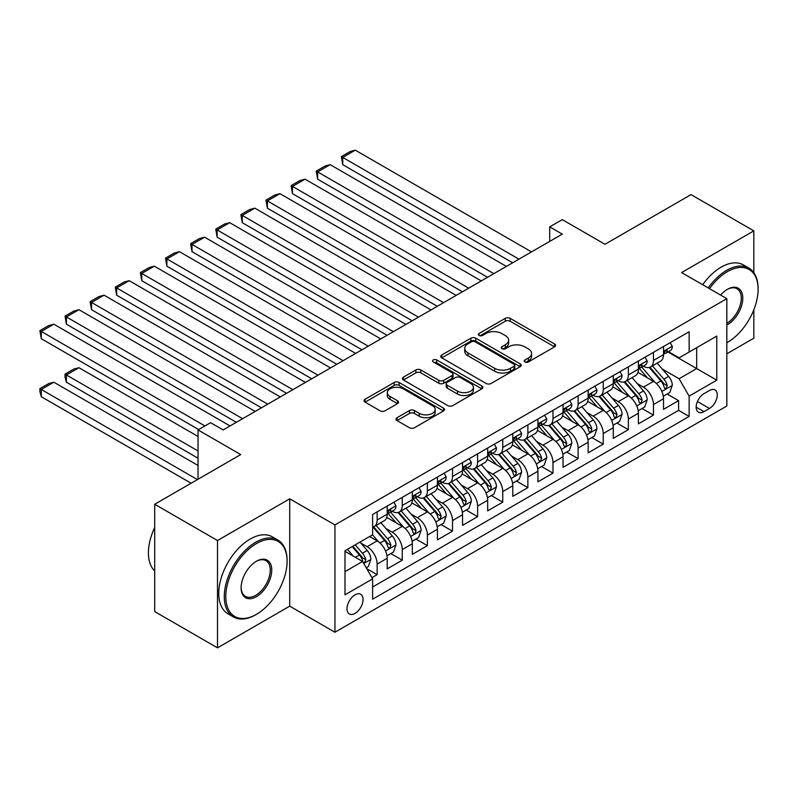 <?xml version="1.0" encoding="UTF-8"?>
<svg xmlns="http://www.w3.org/2000/svg" width="798" height="798" viewBox="0 0 798 798"><rect width="100%" height="100%" fill="white"/><g stroke="black" fill="none" stroke-linecap="round" stroke-linejoin="round"><path stroke-width="1.2" d="M524.924 361.953A2.444 1.406 0 0 0 528.376 361.953L554.58 346.821A3.491 2.015 0 0 0 555.598 345.404A3.491 2.015 0 0 0 554.58 343.978L510.191 318.352A3.491 2.015 0 0 0 505.264 318.352L479.059 333.474A2.444 1.406 0 0 0 478.351 334.472A2.444 1.406 0 0 0 479.059 335.469A2.444 1.406 0 0 0 482.511 335.469L485.902 333.514A11.162 6.444 0 0 1 501.683 333.514L505.383 335.649A11.162 6.444 0 0 1 508.655 340.207A11.162 6.444 0 0 1 505.383 344.756L501.992 346.721A2.444 1.406 0 0 0 501.274 347.709A2.444 1.406 0 0 0 501.992 348.706A2.444 1.406 0 0 0 505.443 348.706L508.835 346.751A11.162 6.444 0 0 1 524.615 346.751L528.316 348.886A11.162 6.444 0 0 1 531.588 353.444A11.162 6.444 0 0 1 528.316 358.003L524.924 359.958A2.444 1.406 0 0 0 524.206 360.955A2.444 1.406 0 0 0 524.924 361.953L524.924 359.958M355.04 613.393A11.372 6.564 120 0 0 362.462 603.378A11.372 6.564 120 0 0 360.726 594.271A11.372 6.564 120 0 0 355.04 594.829A11.372 6.564 120 0 0 347.609 604.844A11.372 6.564 120 0 0 349.354 613.961A11.372 6.564 120 0 0 355.04 613.393M397.015 417.723A3.491 2.015 0 0 0 395.988 419.14A3.491 2.015 0 0 0 397.015 420.566L409.464 427.758A3.491 2.015 0 0 0 414.401 427.758L443.489 410.96A3.491 2.015 0 0 0 444.516 409.534A3.491 2.015 0 0 0 443.489 408.107L399.11 382.481A3.491 2.015 0 0 0 394.182 382.481L365.085 399.279A3.491 2.015 0 0 0 364.058 400.706A3.491 2.015 0 0 0 365.085 402.132L380.127 410.81A3.491 2.015 0 0 0 385.055 410.81L397.504 403.628A3.491 2.015 0 0 0 398.531 402.202A3.491 2.015 0 0 0 397.504 400.776L390.052 396.466A9.327 5.387 0 0 1 387.319 392.666A9.327 5.387 0 0 1 393.075 387.688A9.327 5.387 0 0 1 403.239 388.855L432.456 405.723A9.327 5.387 0 0 1 435.189 409.534A9.327 5.387 0 0 1 429.434 414.511A9.327 5.387 0 0 1 419.269 413.344L414.401 410.531A3.491 2.015 0 0 0 409.464 410.531L397.015 417.723L397.015 420.566M753.831 272.657L753.831 230.871L691.028 194.612L604.994 244.288L562.281 219.63L549.722 226.881L562.281 234.133L223.151 429.923L210.592 422.681L198.034 429.923L198.034 479.239M217.505 540.515L217.505 647.836L289.724 606.141L289.724 498.82L217.505 540.515L154.702 504.256L240.737 454.581L198.034 429.923M289.724 498.82L334.941 524.924L726.828 298.671L726.828 406.002L334.941 632.245L334.941 524.924M753.831 230.871L681.612 272.567L726.828 298.671M486.152 383.479A3.491 2.015 0 0 0 491.079 383.479L520.176 366.681A3.491 2.015 0 0 0 521.204 365.255A3.491 2.015 0 0 0 520.176 363.838L475.798 338.212A3.491 2.015 0 0 0 470.86 338.212L441.763 355.01A3.491 2.015 0 0 0 440.745 356.437A3.491 2.015 0 0 0 441.763 357.853L486.152 383.479M434.232 362.482A2.444 1.406 0 0 1 436.715 362.821L436.715 359.918L481.832 385.973A3.491 2.015 0 0 1 482.86 387.399A3.491 2.015 0 0 1 481.832 388.816L452.735 405.613A3.491 2.015 0 0 1 447.808 405.613L403.429 379.998L403.429 377.145A3.491 2.015 0 0 0 402.401 378.571A3.491 2.015 0 0 0 403.429 379.998M403.429 377.145L415.878 369.953A3.491 2.015 0 0 1 420.805 369.953L438.81 380.347A3.491 2.015 0 0 0 443.738 380.347L451.997 375.579A3.491 2.015 0 0 0 453.025 374.152A3.491 2.015 0 0 0 451.997 372.736L433.264 361.913A2.444 1.406 0 0 1 432.546 360.915A2.444 1.406 0 0 1 434.052 359.619A2.444 1.406 0 0 1 436.715 359.918M217.505 647.836L154.702 611.587L154.702 504.256M726.828 353.783L753.831 338.192L753.831 309.804M371.928 577.682L377.145 574.67L366.721 568.655M360.786 543.039L367.1 546.68A14.214 8.199 60 0 1 377.145 564.086L387.19 558.281L387.19 568.874L402.262 560.166L390.84 553.573M385.913 528.535L392.217 532.176A14.214 8.199 60 0 1 402.262 549.583L412.317 543.777L412.317 554.371L427.389 545.662L415.958 539.069M411.03 514.032L417.334 517.673A14.214 8.199 60 0 1 427.389 535.079L437.434 529.274L437.434 539.867L452.506 531.159L441.075 524.565M436.147 499.528L442.461 503.169A14.214 8.199 60 0 1 452.506 520.575L462.551 514.77L462.551 525.363L477.623 516.655L466.202 510.062M461.274 485.024L467.578 488.665A14.214 8.199 60 0 1 477.623 506.072L487.678 500.266L487.678 510.86L502.75 502.151L491.319 495.558M486.391 470.521L492.695 474.162A14.214 8.199 60 0 1 502.75 491.568L512.795 485.763L512.795 496.356L527.867 487.648L516.436 481.054M511.518 456.017L517.822 459.658A14.214 8.199 60 0 1 527.867 477.064L537.922 471.259L537.922 481.852L552.994 473.144L541.563 466.551M536.635 441.513L542.939 445.154A14.214 8.199 60 0 1 552.994 462.561L563.039 456.755L563.039 467.349L578.111 458.641L566.68 452.047M561.752 427.01L568.066 430.651A14.214 8.199 60 0 1 578.111 448.057L588.156 442.252L588.156 452.845L603.228 444.137L591.797 437.543M586.879 412.506L593.183 416.147A14.214 8.199 60 0 1 603.228 433.553L613.283 427.748L613.283 438.341L628.355 429.643L616.924 423.04M611.996 398.002L618.3 401.643A14.214 8.199 60 0 1 628.355 419.05L638.4 413.254L638.4 423.838L653.472 415.14L653.472 404.546A14.214 8.199 -120 0 0 643.427 387.14L637.113 383.499M642.041 408.536L653.472 415.14M387.19 558.281A14.214 8.199 -120 0 0 377.145 540.874L369.604 536.525M412.317 543.777A14.214 8.199 -120 0 0 402.262 526.371L386.731 517.403M437.434 529.274A14.214 8.199 -120 0 0 427.389 511.867L411.848 502.9M462.551 514.77A14.214 8.199 -120 0 0 452.506 497.373L436.975 488.396M487.678 500.266A14.214 8.199 -120 0 0 477.623 482.87L462.092 473.892M512.795 485.763A14.214 8.199 -120 0 0 502.75 468.366L487.209 459.389M537.922 471.259A14.214 8.199 -120 0 0 527.867 453.863L512.336 444.885M563.039 456.755A14.214 8.199 -120 0 0 552.994 439.359L537.453 430.381M588.156 442.252A14.214 8.199 -120 0 0 578.111 424.855L562.58 415.888M613.283 427.748A14.214 8.199 -120 0 0 603.228 410.352L587.697 401.384M638.4 413.254A14.214 8.199 -120 0 0 628.355 395.848L612.814 386.88M709.492 390.481L703.966 393.673A11.012 6.354 120 0 0 696.774 403.379A11.012 6.354 120 0 0 698.459 412.197A11.012 6.354 120 0 0 703.966 411.658L709.492 408.466A11.012 6.354 120 0 0 716.684 398.761A11.012 6.354 120 0 0 714.998 389.933A11.012 6.354 120 0 0 709.492 390.481M344.995 571.627L362.571 561.473L372.626 578.879L372.626 599.178L689.143 416.436L689.143 396.137L679.098 378.731L662.24 368.995M372.626 578.879L344.995 594.829L344.995 550.74L372.626 534.79L372.626 514.481L689.143 331.739L689.143 352.048L716.774 336.088L716.774 380.177L689.143 396.137M392.087 511.219L392.217 511.289A14.214 8.199 60 0 0 399.319 511.997L409.374 506.191A14.214 8.199 -120 0 0 412.317 499.688L412.317 491.568M417.204 496.715L417.334 496.785A14.214 8.199 60 0 0 424.446 497.493L434.491 491.688A14.214 8.199 -120 0 0 437.434 485.184L437.434 477.064M442.331 482.211L442.461 482.281A14.214 8.199 60 0 0 449.563 482.99L459.608 477.184A14.214 8.199 -120 0 0 462.551 470.68L462.551 462.561M467.448 467.708L467.578 467.778A14.214 8.199 60 0 0 474.68 468.486L484.735 462.68A14.214 8.199 -120 0 0 487.678 456.177L487.678 448.057M492.566 453.204L492.695 453.274A14.214 8.199 60 0 0 499.807 453.982L509.852 448.177A14.214 8.199 -120 0 0 512.795 441.673L512.795 433.553M517.693 438.701L517.822 438.77A14.214 8.199 60 0 0 524.924 439.479L534.969 433.673A14.214 8.199 -120 0 0 537.922 427.169L537.922 419.05M542.81 424.197L542.939 424.277A14.214 8.199 60 0 0 550.051 424.975L560.096 419.169A14.214 8.199 -120 0 0 563.039 412.666L563.039 404.546M567.927 409.693L568.066 409.773A14.214 8.199 60 0 0 575.168 410.471L585.213 404.676A14.214 8.199 -120 0 0 588.156 398.162L588.156 390.042M593.054 395.19L593.183 395.269A14.214 8.199 60 0 0 600.286 395.968L610.34 390.172A14.214 8.199 -120 0 0 613.283 383.658L613.283 375.539M618.171 380.686L618.3 380.766A14.214 8.199 60 0 0 625.413 381.464L635.457 375.668A14.214 8.199 -120 0 0 638.4 369.155L638.4 361.035M372.626 586.999L678.589 410.352L678.589 400.636L663.517 409.334L663.517 398.751A14.214 8.199 -120 0 0 653.472 381.344L637.941 372.377M643.288 366.182L643.427 366.262A14.214 8.199 -120 0 0 650.53 366.96A14.214 8.199 -120 0 0 653.472 360.457L653.472 352.337M650.53 366.96L660.574 361.165A14.214 8.199 -120 0 0 663.517 354.651L663.517 346.531M377.145 511.867L377.145 519.997A14.214 8.199 60 0 1 374.202 526.5A14.214 8.199 60 0 1 372.626 527.069M374.202 526.5L384.247 520.695A14.214 8.199 -120 0 0 387.19 514.191L387.19 506.072M402.262 497.363L402.262 505.493A14.214 8.199 60 0 1 399.319 511.997M427.389 482.86L427.389 490.989A14.214 8.199 60 0 1 424.446 497.493M452.506 468.366L452.506 476.486A14.214 8.199 60 0 1 449.563 482.99M477.623 453.863L477.623 461.982A14.214 8.199 60 0 1 474.68 468.486M502.75 439.359L502.75 447.479A14.214 8.199 60 0 1 499.807 453.982M527.867 424.855L527.867 432.975A14.214 8.199 60 0 1 524.924 439.479M552.994 410.352L552.994 418.471A14.214 8.199 60 0 1 550.051 424.975M578.111 395.848L578.111 403.968A14.214 8.199 60 0 1 575.168 410.471M603.228 381.344L603.228 389.464A14.214 8.199 60 0 1 600.286 395.968M628.355 366.841L628.355 374.96A14.214 8.199 60 0 1 625.413 381.464M628.355 419.05L628.355 429.643M603.228 433.553L603.228 444.137M578.111 448.057L578.111 458.641M552.994 462.561L552.994 473.144M527.867 477.064L527.867 487.648M502.75 491.568L502.75 502.151M477.623 506.072L477.623 516.655M452.506 520.575L452.506 531.159M427.389 535.079L427.389 545.662M402.262 549.583L402.262 560.166M377.145 564.086L377.145 574.67M362.571 561.473L344.995 551.318M679.098 378.731L696.684 368.576L696.684 347.699L716.774 336.088M667.906 351.968L716.774 380.177M668.415 351.679L679.098 357.843L689.143 352.048M289.724 606.141L334.941 632.245M549.722 226.881L549.722 241.385M667.168 394.032L678.589 400.636M678.589 410.352L689.143 416.436M525.902 362.292L528.316 360.896A11.162 6.444 0 0 0 531.588 356.347L531.588 353.444M508.655 340.207L508.655 343.1A11.162 6.444 0 0 1 505.383 347.659L502.969 349.055M554.53 346.851L510.191 321.255A3.491 2.015 0 0 0 505.264 321.255L480.037 335.818M520.136 366.711L475.798 341.115A3.491 2.015 0 0 0 470.86 341.115L441.813 357.883M514.012 366.252A2.444 1.406 0 0 0 514.73 365.255A2.444 1.406 0 0 0 514.012 364.267L475.059 341.773A2.444 1.406 0 0 0 471.608 341.773L468.027 343.838A11.162 6.444 0 0 0 464.755 348.387A11.162 6.444 0 0 0 468.027 352.945L494.66 368.317A11.162 6.444 0 0 0 510.441 368.317L514.012 366.252L514.012 369.155A2.444 1.406 0 0 0 514.73 368.157L514.73 365.255M464.755 348.387L464.755 351.29A11.162 6.444 0 0 0 468.027 355.848L468.027 352.945M514.012 369.155L510.441 371.22A11.162 6.444 0 0 1 494.66 371.22L468.027 355.848M403.469 380.018L415.878 372.856L415.878 369.953M453.025 374.152L453.025 377.055A3.491 2.015 0 0 1 451.997 378.481L443.738 383.249A3.491 2.015 0 0 1 438.81 383.249L420.805 372.856A3.491 2.015 0 0 0 415.878 372.856M436.715 362.821L481.793 388.845M457.483 391.13A9.327 5.387 0 0 0 467.648 392.297A9.327 5.387 0 0 0 473.414 387.329A9.327 5.387 0 0 0 470.68 383.519L460.386 377.574A3.491 2.015 0 0 0 455.449 377.574L447.189 382.342A3.491 2.015 0 0 0 446.172 383.768A3.491 2.015 0 0 0 447.189 385.185L457.483 391.13L457.483 394.032A9.327 5.387 0 0 0 467.648 395.2A9.327 5.387 0 0 0 473.414 390.222L473.414 387.329M446.172 383.768L446.172 386.671A3.491 2.015 0 0 0 447.189 388.087L447.189 385.185M457.483 394.032L447.189 388.087M435.189 409.534L435.189 412.436A9.327 5.387 0 0 1 429.434 417.414A9.327 5.387 0 0 1 419.269 416.237L414.401 413.434A3.491 2.015 0 0 0 409.464 413.434L397.065 420.596M387.319 392.666L387.319 395.569A9.327 5.387 0 0 0 390.052 399.369L390.052 396.466M397.464 403.648L390.052 399.369M443.449 410.98L399.11 385.384A3.491 2.015 0 0 0 394.182 385.384L365.125 402.152M663.308 396.257L669.801 392.506L672.315 385.254A9.416 5.436 -120 0 0 668.644 376.417L657.173 363.13M654.869 382.262L641.752 367.07M342.731 222.672L462.431 291.789L292.487 193.665L291.11 185.625L299.898 180.548L305.045 179.161L292.487 186.413L292.487 193.665M647.407 377.843L639.787 369.025A22.563 13.027 -120 0 0 639.088 368.237M649.253 367.469L660.854 380.915A9.416 5.436 60 0 1 664.215 387.399L664.904 388.516L666.17 388.337L667.228 385.663A9.416 5.436 -120 0 0 663.876 379.17L652.395 365.883M649.931 367.25L662.41 381.693A4.798 2.773 60 0 1 663.617 383.569L667.228 385.663M518.949 259.151L342.731 157.415L342.731 164.667L512.675 262.781M670.18 342.691L672.315 346.392A9.416 5.436 60 0 1 670.36 350.551L665.592 353.305A9.416 5.436 -120 0 0 667.228 351.14L667.028 350.302M531.508 251.899L355.29 150.164L342.731 157.415L341.344 156.617L350.142 151.54L355.29 150.164M663.836 353.753L663.876 353.753A9.416 5.436 -120 0 0 665.592 353.305M666.011 350.442L667.228 351.14C666.639 349.724 665.632 350.302 664.215 352.886A9.416 5.436 60 0 1 663.517 354.222M342.731 164.667L341.344 156.617M726.828 342.761L727.457 342.402L726.828 342.761A43.341 25.027 120 0 0 727.457 342.402L727.457 342.402A43.341 25.027 120 0 0 758.1 289.315A43.341 25.027 120 0 0 727.457 271.619A43.341 25.027 120 0 0 709.512 288.676M708.215 287.928A44.409 25.636 -60 0 1 726.699 270.322A44.409 25.636 -60 0 1 748.903 268.118A44.409 25.636 -60 0 1 758.1 288.447L758.1 289.315M720.634 295.1A21.676 12.509 -60 0 1 727.457 289.315A21.676 12.509 -60 0 1 742.778 298.163A21.676 12.509 -60 0 1 727.457 324.706A21.676 12.509 -60 0 1 726.828 325.055M702.689 284.736A44.409 25.636 -60 0 1 721.173 267.131A44.409 25.636 -60 0 1 743.377 264.926L748.903 268.118M726.828 323.33A20.608 11.9 120 0 0 740.185 305.165A20.608 11.9 120 0 0 737.003 288.736A20.608 11.9 120 0 0 727.068 289.544M255.689 614.769L256.437 614.34A43.341 25.027 120 0 0 287.09 561.253A43.341 25.027 120 0 0 256.437 543.558A43.341 25.027 120 0 0 225.794 596.645A43.341 25.027 120 0 0 256.437 614.34L255.689 614.769A44.409 25.636 -60 0 1 233.485 616.974A44.409 25.636 -60 0 1 226.672 581.393A44.409 25.636 -60 0 1 255.689 542.251A44.409 25.636 -60 0 1 277.894 540.056A44.409 25.636 -60 0 1 287.09 560.386L287.09 561.253M256.437 596.645A21.676 12.509 -60 0 1 241.116 587.797A21.676 12.509 -60 0 1 256.437 561.253L256.437 561.253A21.676 12.509 -60 0 1 271.759 570.101A21.676 12.509 -60 0 1 256.437 596.645M241.126 587.358A20.608 11.9 120 0 0 245.385 596.355A20.608 11.9 120 0 0 255.689 595.338A20.608 11.9 120 0 0 269.145 577.183A20.608 11.9 120 0 0 265.993 560.665A20.608 11.9 120 0 0 256.058 561.483M233.485 616.974L227.959 613.782A44.409 25.636 -60 0 1 221.146 578.201A44.409 25.636 -60 0 1 250.163 539.069A44.409 25.636 -60 0 1 272.367 536.864L277.894 540.056M154.702 570.969A44.409 25.636 -60 0 1 154.702 527.458M638.191 410.761L644.684 407.01L647.188 399.758A9.416 5.436 -120 0 0 643.527 390.92L632.046 377.634M629.752 396.766L616.635 381.574M317.614 237.176L437.304 306.292L267.37 208.168L265.983 200.118L274.781 195.051L279.928 193.665L267.37 200.916L267.37 208.168M622.28 392.337L614.669 383.529A22.563 13.027 -120 0 0 613.971 382.741M624.126 381.973L635.737 395.419A9.416 5.436 60 0 1 639.098 401.903L639.777 403.02L641.053 402.84L642.111 400.167A9.416 5.436 -120 0 0 638.749 393.673L627.278 380.387M624.814 381.753L637.283 396.197A4.798 2.773 60 0 1 638.49 398.072L642.111 400.167M613.064 425.264L619.557 421.514L622.071 414.262A9.416 5.436 -120 0 0 618.4 405.424L606.929 392.137M604.625 411.269L591.508 396.077M292.487 251.679L412.187 320.786L242.243 222.672L240.866 214.622L249.654 209.555L254.811 208.168L242.243 215.42L242.243 222.672M597.163 406.84L589.552 398.032A22.563 13.027 -120 0 0 588.854 397.244M599.009 396.476L610.62 409.923A9.416 5.436 60 0 1 613.971 416.406L614.66 417.524L615.926 417.344L616.984 414.661A9.416 5.436 -120 0 0 613.632 408.177L602.151 394.89M599.687 396.257L612.166 410.701A4.798 2.773 60 0 1 613.373 412.576L616.984 414.661M587.946 439.768L594.44 436.017L596.954 428.765A9.416 5.436 -120 0 0 593.283 419.928L581.802 406.641M579.508 425.773L566.39 410.581M267.37 266.183L387.07 335.29L217.126 237.176L215.749 229.126L224.537 224.058L229.684 222.672L217.126 229.924L217.126 237.176M572.046 421.344L564.425 412.536A22.563 13.027 -120 0 0 563.727 411.748M573.892 410.98L585.493 424.426A9.416 5.436 60 0 1 588.854 430.91L589.542 432.027L590.809 431.848L591.867 429.164A9.416 5.436 -120 0 0 588.515 422.681L577.034 409.394M574.57 410.761L587.049 425.204A4.798 2.773 60 0 1 588.256 427.08L591.867 429.164M562.829 454.271L569.323 450.521L571.827 443.269A9.416 5.436 -120 0 0 568.166 434.431L556.685 421.144M554.391 440.277L541.263 425.085M242.243 280.687L361.943 349.793L192.009 251.679L190.622 243.629L199.42 238.552L204.567 237.176L192.009 244.427L192.009 251.679M546.919 435.848L539.308 427.04A22.563 13.027 -120 0 0 538.61 426.252M548.765 425.484L560.376 438.93A9.416 5.436 60 0 1 563.737 445.414L564.415 446.531L565.692 446.351L566.75 443.668A9.416 5.436 -120 0 0 563.388 437.184L551.917 423.898M549.453 425.264L561.922 439.708A4.798 2.773 60 0 1 563.129 441.583L566.75 443.668M493.832 273.654L317.614 171.919L317.614 179.161L487.548 277.285M645.053 357.195L647.188 360.896A9.416 5.436 60 0 1 645.243 365.055L640.465 367.808A9.416 5.436 -120 0 0 642.111 365.644L641.911 364.806M506.391 266.402L330.173 164.667L317.614 171.919L316.227 171.121L325.015 166.044L330.173 164.667M638.719 368.257L638.749 368.257A9.416 5.436 -120 0 0 640.465 367.808M640.894 364.945L642.111 365.644C641.512 364.227 640.515 364.806 639.098 367.389A9.416 5.436 60 0 1 638.4 368.726M317.614 179.161L316.227 171.121M468.705 288.158L291.11 185.625M619.936 371.698L622.071 375.399A9.416 5.436 60 0 1 620.126 379.559L615.348 382.312A9.416 5.436 -120 0 0 616.984 380.147L616.794 379.309M481.274 280.906L305.045 179.161M613.592 382.761L613.632 382.761A9.416 5.436 -120 0 0 615.348 382.312M615.777 379.449L616.984 380.147C616.395 378.731 615.388 379.309 613.971 381.883A9.416 5.436 60 0 1 613.283 383.23M443.588 302.661L265.983 200.118M594.819 386.202L596.954 389.903A9.416 5.436 60 0 1 594.999 394.062L590.231 396.815A9.416 5.436 -120 0 0 591.867 394.651L591.667 393.813M456.147 295.41L279.928 193.665M588.475 397.264L588.515 397.264A9.416 5.436 -120 0 0 590.231 396.815M590.65 393.953L591.867 394.651C591.278 393.234 590.271 393.813 588.854 396.387A9.416 5.436 60 0 1 588.156 397.733M418.471 317.165L240.866 214.622M569.692 400.706L571.827 404.396A9.416 5.436 60 0 1 569.882 408.566L565.104 411.319A9.416 5.436 -120 0 0 566.75 409.155L566.55 408.317M431.03 309.913L254.811 208.168M563.348 411.768L563.388 411.768A9.416 5.436 -120 0 0 565.104 411.319M565.533 408.456L566.75 409.155C566.151 407.738 565.154 408.317 563.737 410.89A9.416 5.436 60 0 1 563.039 412.237M537.702 468.775L544.196 465.025L546.71 457.773A9.416 5.436 -120 0 0 543.039 448.935L531.568 435.648M529.264 454.78L516.146 439.588M217.126 295.19L336.826 364.297L166.882 266.183L165.505 258.133L174.293 253.056L179.45 251.679L166.882 258.931L166.882 266.183M521.802 450.351L514.191 441.543A22.563 13.027 -120 0 0 513.483 440.755M523.648 439.987L535.259 453.434A9.416 5.436 60 0 1 538.61 459.917L539.298 461.035L540.565 460.855L541.623 458.172A9.416 5.436 -120 0 0 538.271 451.688L526.79 438.401M524.326 439.768L536.805 454.212A4.798 2.773 60 0 1 538.012 456.087L541.623 458.172M393.344 331.669L215.749 229.126M544.575 415.209L546.71 418.9A9.416 5.436 60 0 1 544.765 423.07L539.987 425.823A9.416 5.436 -120 0 0 541.623 423.658L541.423 422.82M405.913 324.417L229.684 222.672M538.231 426.272L538.271 426.272A9.416 5.436 -120 0 0 539.987 425.823M540.406 422.96L541.623 423.658C541.034 422.242 540.027 422.82 538.61 425.394A9.416 5.436 60 0 1 537.922 426.74M512.585 483.279L519.079 479.528L521.583 472.276A9.416 5.436 -120 0 0 517.922 463.439L506.441 450.152M504.146 469.284L491.029 454.092M192.009 309.694L311.709 378.801L141.765 280.687L140.378 272.637L149.176 267.559L154.323 266.183L141.765 273.435L141.765 280.687M496.675 464.855L489.064 456.047A22.563 13.027 -120 0 0 488.366 455.259M498.521 454.491L510.131 467.937A9.416 5.436 60 0 1 513.493 474.421L514.171 475.538L515.448 475.359L516.505 472.675A9.416 5.436 -120 0 0 513.144 466.192L501.673 452.905M499.209 454.271L511.678 468.715A4.798 2.773 60 0 1 512.895 470.591L516.505 472.675M368.227 346.172L190.622 243.629M519.458 429.713L521.583 433.404A9.416 5.436 60 0 1 519.638 437.573L514.87 440.326A9.416 5.436 -120 0 0 516.505 438.162L516.306 437.324M380.786 338.921L204.567 237.176M513.114 440.765L513.144 440.765A9.416 5.436 -120 0 0 514.87 440.326M515.289 437.464L516.505 438.162C515.917 436.745 514.91 437.324 513.493 439.898A9.416 5.436 60 0 1 512.795 441.244M487.468 497.782L493.952 494.032L496.466 486.78A9.416 5.436 -120 0 0 492.805 477.942L481.324 464.655M479.019 483.788L465.902 468.596M166.882 324.197L286.582 393.304L116.648 295.19L115.261 287.14L124.059 282.063L129.206 280.687L116.648 287.938L116.648 295.19M471.558 479.359L463.947 470.551A22.563 13.027 -120 0 0 463.249 469.763M473.404 468.995L485.014 482.441A9.416 5.436 60 0 1 488.366 488.925L489.054 490.042L490.331 489.862L491.388 487.179A9.416 5.436 -120 0 0 488.027 480.695L476.546 467.409M474.092 468.775L486.561 483.219A4.798 2.773 60 0 1 487.768 485.094L491.388 487.179M343.11 360.676L165.505 258.133M494.331 444.217L496.466 447.907A9.416 5.436 60 0 1 494.521 452.077L489.743 454.83A9.416 5.436 -120 0 0 491.388 452.666L491.189 451.828M355.669 353.424L179.45 251.679M487.987 455.269L488.027 455.269A9.416 5.436 -120 0 0 489.743 454.83M490.171 451.957L491.388 452.666C490.79 451.249 489.792 451.828 488.366 454.401A9.416 5.436 60 0 1 487.678 455.748M462.341 512.286L468.835 508.535L471.349 501.284A9.416 5.436 -120 0 0 467.678 492.446L456.207 479.159M453.902 498.291L440.785 483.099M141.765 338.701L261.465 407.808L91.521 309.694L90.144 301.644L98.932 296.567L104.079 295.19L91.521 302.442L91.521 309.694M446.441 493.862L438.82 485.054A22.563 13.027 -120 0 0 438.122 484.266M448.286 483.498L459.897 496.945A9.416 5.436 60 0 1 463.249 503.428L463.937 504.545L465.204 504.366L466.261 501.683A9.416 5.436 -120 0 0 462.91 495.199L451.429 481.912M448.965 483.279L461.444 497.723A4.798 2.773 60 0 1 462.65 499.598L466.261 501.683M317.983 375.18L140.378 272.637M469.214 458.72L471.349 462.411A9.416 5.436 60 0 1 469.394 466.581L464.626 469.334A9.416 5.436 -120 0 0 466.261 467.169L466.062 466.331M330.542 367.928L154.323 266.183M462.87 469.773L462.91 469.773A9.416 5.436 -120 0 0 464.626 469.334M465.044 466.461L466.261 467.169C465.673 465.753 464.665 466.331 463.249 468.905A9.416 5.436 60 0 1 462.551 470.251M437.224 526.79L443.718 523.039L446.222 515.787A9.416 5.436 -120 0 0 442.561 506.949L431.08 493.663M428.785 512.795L415.668 497.603M116.648 353.205L236.338 422.312L66.404 324.197L65.017 316.148L73.815 311.07L78.962 309.694L66.404 316.946L66.404 324.197M421.314 508.366L413.703 499.558A22.563 13.027 -120 0 0 413.005 498.77M423.159 498.002L434.77 511.448A9.416 5.436 60 0 1 438.132 517.932L438.81 519.049L440.087 518.87L441.144 516.186A9.416 5.436 -120 0 0 437.783 509.703L426.312 496.416M423.848 497.782L436.316 512.226A4.798 2.773 60 0 1 437.533 514.102L441.144 516.186M292.866 389.683L115.261 287.14M444.087 473.224L446.222 476.915A9.416 5.436 60 0 1 444.277 481.084L439.508 483.837A9.416 5.436 -120 0 0 441.144 481.673L440.945 480.835M305.425 382.432L129.206 280.687M437.753 484.276L437.783 484.276A9.416 5.436 -120 0 0 439.508 483.837M439.927 480.965L441.144 481.673C440.556 480.256 439.548 480.835 438.132 483.408A9.416 5.436 60 0 1 437.434 484.755M412.107 541.293L418.591 537.543L421.105 530.291A9.416 5.436 -120 0 0 417.444 521.453L405.963 508.166M403.658 527.298L390.541 512.107M91.521 367.708L198.662 429.563L41.287 338.701L39.9 330.651L48.688 325.574L53.845 324.197L41.287 331.449L41.287 338.701M396.197 522.87L388.586 514.052A22.563 13.027 -120 0 0 387.888 513.274M398.042 512.506L409.653 525.952A9.416 5.436 60 0 1 413.005 532.436L413.693 533.553L414.97 533.373L416.027 530.69A9.416 5.436 -120 0 0 412.666 524.206L401.185 510.92M398.721 512.286L411.199 526.73A4.798 2.773 60 0 1 412.406 528.605L416.027 530.69M267.749 404.187L90.144 301.644M418.97 487.728L421.105 491.418A9.416 5.436 60 0 1 419.159 495.588L414.381 498.341A9.416 5.436 -120 0 0 416.027 496.176L415.828 495.339M280.307 396.935L104.079 295.19M412.626 498.78L412.666 498.78A9.416 5.436 -120 0 0 414.381 498.341M414.81 495.468L416.027 496.176C415.429 494.76 414.421 495.339 413.005 497.912A9.416 5.436 60 0 1 412.317 499.249M386.98 555.797L393.474 552.046L395.988 544.795A9.416 5.436 -120 0 0 392.317 535.957L380.846 522.67M198.034 450.96L66.404 374.96L78.962 367.708L198.034 436.456M378.541 541.792L372.536 534.84M66.404 382.212L65.017 377.065L65.017 374.162L66.404 374.96L66.404 382.212L198.034 458.212M371.08 537.373L370.102 536.246M372.925 527.009L384.526 540.446A9.416 5.436 60 0 1 387.888 546.939L388.576 548.056L389.843 547.877L390.9 545.194A9.416 5.436 -120 0 0 387.549 538.71L376.067 525.423M373.604 526.79L386.082 541.234A4.798 2.773 60 0 1 387.289 543.109L390.9 545.194M65.017 374.162L73.815 369.085L78.962 367.708M242.622 418.691L65.017 316.148M393.853 502.231L395.988 505.922A9.416 5.436 60 0 1 394.032 510.092L389.264 512.845A9.416 5.436 -120 0 0 390.9 510.68L390.701 509.842M255.18 411.439L78.962 309.694M387.509 513.284L387.549 513.284A9.416 5.436 -120 0 0 389.264 512.845M389.683 509.972L390.9 510.68C390.312 509.264 389.304 509.842 387.888 512.416A9.416 5.436 60 0 1 387.19 513.752M366.222 567.787L368.357 566.55L370.861 559.298A9.416 5.436 -120 0 0 367.2 550.46L359.968 542.091M197.405 479.598L41.287 389.464L53.845 382.212L198.034 465.463M353.225 556.076L347.409 549.343M41.287 396.716L39.9 391.569L39.9 388.666L41.287 389.464L41.287 396.716L191.121 483.229M345.953 551.877L344.995 550.76M352.187 546.59L359.409 554.949A9.416 5.436 60 0 1 362.771 561.443L363.449 562.55L364.726 562.381L365.783 559.697A9.416 5.436 -120 0 0 362.422 553.214L355.2 544.844M352.766 546.251L360.955 555.737A4.798 2.773 60 0 1 362.162 557.612L365.783 559.697M39.9 388.666L48.688 383.589L53.845 382.212M204.946 425.942L39.9 330.651M230.063 425.942L53.845 324.197M367.1 546.68L377.145 540.874M392.217 532.176L402.262 526.371M417.334 517.673L427.389 511.867M442.461 503.169L452.506 497.373M467.578 488.665L477.623 482.87M492.695 474.162L502.75 468.366M517.822 459.658L527.867 453.863M542.939 445.154L552.994 439.359M568.066 430.651L578.111 424.855M593.183 416.147L603.228 410.352M618.3 401.643L628.355 395.848M643.427 387.14L653.472 381.344M653.472 360.457L663.517 354.651M377.145 519.997L387.19 514.191M402.262 505.493L412.317 499.688M427.389 490.989L437.434 485.184M452.506 476.486L462.551 470.68M477.623 461.982L487.678 456.177M502.75 447.479L512.795 441.673M527.867 432.975L537.922 427.169M552.994 418.471L563.039 412.666M578.111 403.968L588.156 398.162M603.228 389.464L613.283 383.658M628.355 374.96L638.4 369.155M653.472 404.546L663.517 398.751M697.442 401.514L709.492 408.466M696.175 407.16L703.966 411.658M528.316 360.896L528.316 358.003M501.992 348.706L501.992 346.721M505.383 347.659L505.383 344.756M479.059 335.469L479.059 333.474M505.264 321.255L505.264 318.352M510.191 321.255L510.191 318.352M554.58 346.821L554.58 343.978M441.763 357.853L441.763 355.01M470.86 341.115L470.86 338.212M475.798 341.115L475.798 338.212M520.176 366.681L520.176 363.838M494.66 371.22L494.66 368.317M510.441 371.22L510.441 368.317M420.805 372.856L420.805 369.953M438.81 383.249L438.81 380.347M443.738 383.249L443.738 380.347M451.997 378.481L451.997 375.579M481.832 388.816L481.832 385.973M409.464 413.434L409.464 410.531M414.401 413.434L414.401 410.531M419.269 416.237L419.269 413.344M397.504 403.628L397.504 400.776M365.085 402.132L365.085 399.279M394.182 385.384L394.182 382.481M399.11 385.384L399.11 382.481M443.489 410.96L443.489 408.107M661.871 391.429L672.245 385.444M663.876 379.17L668.644 376.417M656.365 383.509L660.854 380.915M672.245 346.282L663.517 351.32M636.754 405.933L647.128 399.948M638.749 393.673L643.527 390.92M631.248 398.012L635.737 395.419M611.637 420.436L622.011 414.441M613.632 408.177L618.4 405.424M606.131 412.516L610.62 409.923M586.51 434.94L596.884 428.945M588.515 422.681L593.283 419.928M581.004 427.02L585.493 424.426M561.393 449.444L571.767 443.449M563.388 437.184L568.166 434.431M555.887 441.523L560.376 438.93M647.128 360.786L638.4 365.823M622.011 375.289L613.283 380.327M596.884 389.793L588.156 394.83M571.767 404.297L563.039 409.334M536.266 463.947L546.65 457.952M538.271 451.688L543.039 448.935M530.77 456.027L535.259 453.434M546.65 418.8L537.922 423.838M511.149 478.451L521.523 472.456M513.144 466.192L517.922 463.439M505.643 470.531L510.131 467.937M521.523 433.304L512.795 438.341M486.032 492.955L496.406 486.96M488.027 480.695L492.805 477.942M480.526 485.034L485.014 482.441M496.406 447.808L487.678 452.845M460.905 507.458L471.289 501.463M462.91 495.199L467.678 492.446M455.399 499.528L459.897 496.945M471.289 462.311L462.551 467.349M435.788 521.962L446.162 515.967M437.783 509.703L442.561 506.949M430.282 514.032L434.77 511.448M446.162 476.805L437.434 481.852M410.671 536.465L421.045 530.471M412.666 524.206L417.444 521.453M405.165 528.535L409.653 525.952M421.045 491.309L412.317 496.356M385.544 550.969L395.928 544.974M387.549 538.71L392.317 535.957M380.038 543.039L384.526 540.446M395.928 505.812L387.19 510.86M363.768 563.538L370.801 559.478M362.422 553.214L367.2 550.46M355.349 557.303L359.409 554.949"/></g></svg>
